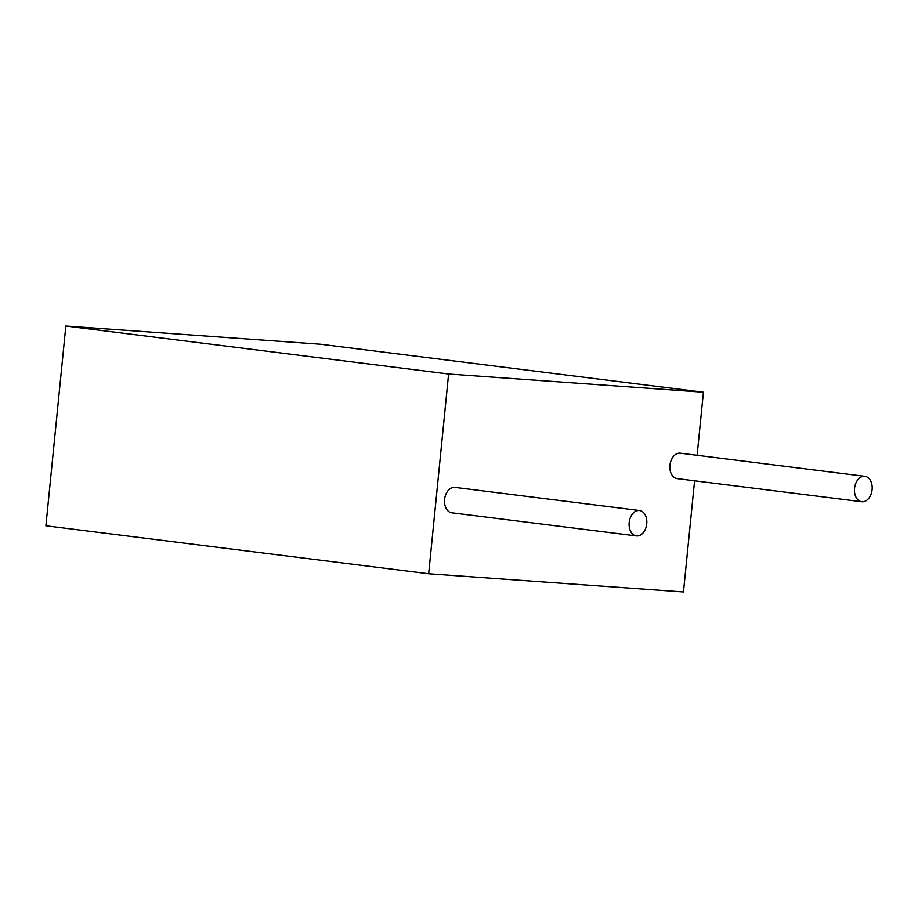 <?xml version="1.0" encoding="UTF-8"?>
<svg xmlns="http://www.w3.org/2000/svg" width="918" height="918" viewBox="0 0 918 918"><rect width="100%" height="100%" fill="white"/><g stroke="black" fill="none" stroke-linecap="round" stroke-linejoin="round"><path stroke-width="1.38" d="M694.582 480.78L683.474 591.972L428.672 573.761L448.604 373.993L65.844 326.028L320.646 344.239L703.418 392.216L697.118 455.294M448.604 373.993L703.418 392.216M428.672 573.761L45.9 525.784L65.844 326.028M451.771 512.783A12.806 8.801 -82.9 0 1 444.633 498.99A12.806 8.801 -82.9 0 1 454.949 487.378A12.806 8.801 -82.9 0 0 444.633 498.99A12.806 8.801 -82.9 0 0 451.771 512.783L636.369 535.917A12.806 8.801 -82.9 0 1 629.232 522.124A12.806 8.801 -82.9 0 1 639.548 510.511A12.806 8.801 -82.9 0 1 646.742 523.845A12.806 8.801 -82.9 0 1 636.369 535.917A12.806 8.801 -82.9 0 1 629.232 522.124A12.806 8.801 -82.9 0 1 639.548 510.511A12.806 8.801 -82.9 0 1 646.742 523.845A12.806 8.801 -82.9 0 1 636.369 535.917L451.771 512.783M677.128 478.599A12.806 8.801 -82.9 0 1 669.991 464.795A12.806 8.801 -82.9 0 1 680.318 453.182A12.806 8.801 -82.9 0 0 669.991 464.795A12.806 8.801 -82.9 0 0 677.128 478.599L861.727 501.733A12.806 8.801 -82.9 0 1 854.589 487.928A12.806 8.801 -82.9 0 1 864.917 476.316A12.806 8.801 -82.9 0 1 872.1 489.65A12.806 8.801 -82.9 0 1 861.727 501.733A12.806 8.801 -82.9 0 1 854.589 487.928A12.806 8.801 -82.9 0 1 864.917 476.316A12.806 8.801 -82.9 0 1 872.1 489.65A12.806 8.801 -82.9 0 1 861.727 501.733L677.128 478.599M639.548 510.511L454.949 487.378L639.548 510.511M864.917 476.316L680.318 453.182L864.917 476.316"/></g></svg>
